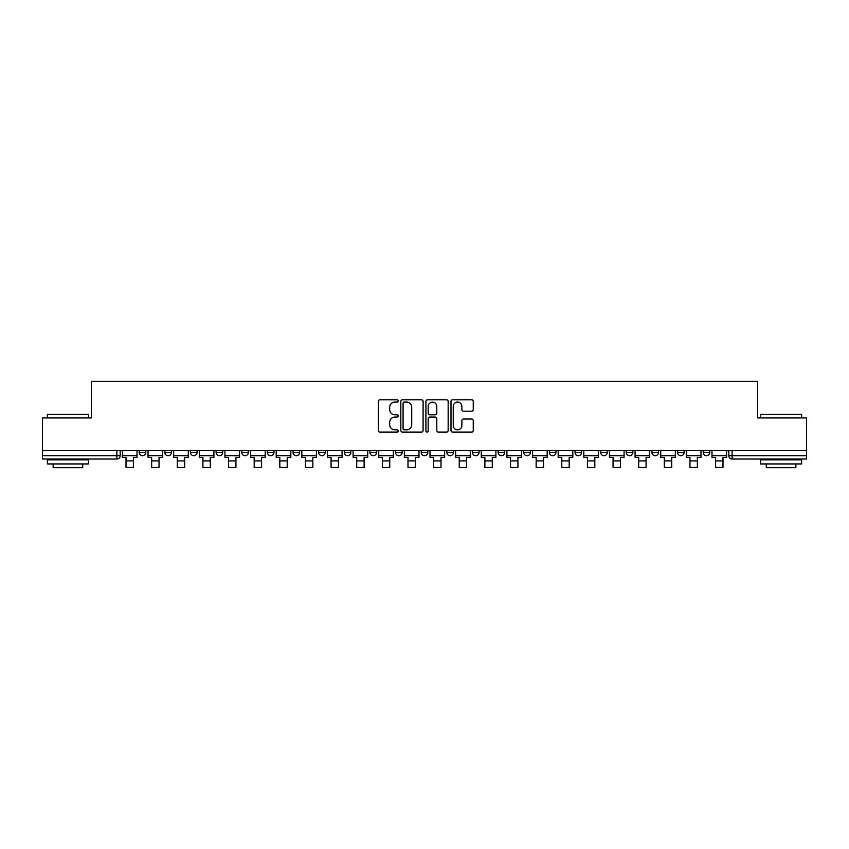 <?xml version="1.0" encoding="UTF-8"?>
<svg xmlns="http://www.w3.org/2000/svg" width="849" height="849" viewBox="0 0 849 849"><rect width="100%" height="100%" fill="white"/><g stroke="black" fill="none" stroke-linecap="round" stroke-linejoin="round"><path stroke-width="1.27" d="M398.213 400.951A1.125 1.125 0 0 0 397.077 399.826L379.938 399.826A1.613 1.613 0 0 0 378.325 401.439L378.325 430.475A1.613 1.613 0 0 0 379.938 432.088L397.077 432.088A1.125 1.125 0 0 0 398.213 430.952A1.125 1.125 0 0 0 397.077 429.827L394.859 429.827A5.158 5.158 0 0 1 389.702 424.67L389.702 422.25A5.158 5.158 0 0 1 394.859 417.082L397.077 417.082A1.125 1.125 0 0 0 398.213 415.957A1.125 1.125 0 0 0 397.077 414.821L394.859 414.821A5.158 5.158 0 0 1 389.702 409.664L389.702 407.244A5.158 5.158 0 0 1 394.859 402.086L397.077 402.086A1.125 1.125 0 0 0 398.213 400.951M677.555 452.432L677.555 450.628L677.555 452.432A3.29 3.29 0 0 0 680.845 455.722A3.29 3.29 0 0 1 677.555 452.432L684.135 452.432A3.29 3.29 0 0 1 680.845 455.722M651.926 452.432L651.926 450.628L651.926 452.432A3.29 3.29 0 0 0 655.205 455.722A3.29 3.29 0 0 1 651.926 452.432L658.495 452.432A3.29 3.29 0 0 1 655.205 455.722M575.017 450.628L575.017 452.432L581.597 452.432A3.29 3.29 0 0 1 578.307 455.722A3.29 3.29 0 0 1 575.017 452.432L575.017 450.628M549.388 450.628L549.388 452.432L555.957 452.432A3.29 3.29 0 0 1 552.667 455.722A3.29 3.29 0 0 1 549.388 452.432L549.388 450.628M395.581 450.628L395.581 452.432L402.15 452.432A3.29 3.29 0 0 1 398.871 455.722A3.29 3.29 0 0 1 395.581 452.432L395.581 450.628M369.941 450.628L369.941 452.432L376.521 452.432A3.29 3.29 0 0 1 373.231 455.722A3.29 3.29 0 0 1 369.941 452.432L369.941 450.628M241.774 452.432L241.774 450.628L241.774 452.432A3.29 3.29 0 0 0 245.064 455.722A3.29 3.29 0 0 1 241.774 452.432L248.343 452.432A3.29 3.29 0 0 1 245.064 455.722M216.134 450.628L216.134 452.432L222.714 452.432A3.29 3.29 0 0 1 219.424 455.722A3.29 3.29 0 0 1 216.134 452.432L216.134 450.628M190.505 450.628L190.505 452.432L197.074 452.432A3.29 3.29 0 0 1 193.795 455.722A3.29 3.29 0 0 1 190.505 452.432L190.505 450.628M164.865 452.432L164.865 450.628L164.865 452.432A3.29 3.29 0 0 0 168.155 455.722A3.29 3.29 0 0 1 164.865 452.432L171.445 452.432A3.29 3.29 0 0 1 168.155 455.722A3.29 3.29 0 0 0 171.445 452.432A3.29 3.29 0 0 1 168.155 455.722M139.236 452.432L139.236 450.628L139.236 452.432A3.29 3.29 0 0 0 142.526 455.722A3.29 3.29 0 0 1 139.236 452.432L145.805 452.432A3.29 3.29 0 0 1 142.526 455.722A3.29 3.29 0 0 0 145.805 452.432A3.29 3.29 0 0 1 142.526 455.722M471.641 411.192A1.613 1.613 0 0 0 473.254 409.579L473.254 401.439A1.613 1.613 0 0 0 471.641 399.826L452.602 399.826A1.613 1.613 0 0 0 450.989 401.439L450.989 430.475A1.613 1.613 0 0 0 452.602 432.088L471.641 432.088A1.613 1.613 0 0 0 473.254 430.475L473.254 420.637A1.613 1.613 0 0 0 471.641 419.024L463.49 419.024A1.613 1.613 0 0 0 461.877 420.637L461.877 425.508A4.319 4.319 0 0 1 457.569 429.827A4.319 4.319 0 0 1 453.249 425.508L453.249 406.395A4.319 4.319 0 0 1 457.569 402.086A4.319 4.319 0 0 1 461.877 406.395L461.877 409.579A1.613 1.613 0 0 0 463.49 411.192L471.641 411.192M42.45 450.628L42.45 417.931L91.416 417.931L91.416 381.286L757.584 381.286L757.584 417.931L806.55 417.931L806.55 450.628L42.45 450.628L42.45 455.722L120.176 455.722L120.176 450.628M423.089 401.439A1.613 1.613 0 0 0 421.475 399.826L402.447 399.826A1.613 1.613 0 0 0 400.834 401.439L400.834 430.475A1.613 1.613 0 0 0 402.447 432.088L421.475 432.088A1.613 1.613 0 0 0 423.089 430.475L423.089 401.439M427.525 399.826L446.553 399.826A1.613 1.613 0 0 1 448.166 401.439L448.166 430.475A1.613 1.613 0 0 1 446.553 432.088L438.413 432.088A1.613 1.613 0 0 1 436.8 430.475L436.8 418.695A1.613 1.613 0 0 0 435.187 417.082L429.785 417.082A1.613 1.613 0 0 0 428.172 418.695L428.172 430.952A1.125 1.125 0 0 1 427.036 432.088A1.125 1.125 0 0 1 425.911 430.952L425.911 401.439A1.613 1.613 0 0 1 427.525 399.826M728.824 450.628L728.824 455.722L806.55 455.722L806.55 459.012L732.114 459.012A3.29 3.29 0 0 1 728.824 455.722L728.824 450.628M806.55 450.628L806.55 455.722M116.886 450.628L116.886 459.012A3.29 3.29 0 0 0 120.176 455.722A3.29 3.29 0 0 1 116.886 459.012L42.45 459.012L42.45 455.722M709.764 450.628L709.764 452.432A3.29 3.29 0 0 1 706.474 455.722A3.29 3.29 0 0 1 703.195 452.432L709.764 452.432M703.195 450.628L703.195 452.432M684.135 450.628L684.135 452.432L684.135 450.628M658.495 450.628L658.495 452.432L658.495 450.628M632.866 450.628L632.866 452.432A3.29 3.29 0 0 1 629.576 455.722A3.29 3.29 0 0 1 626.286 452.432L632.866 452.432L632.866 450.628M626.286 450.628L626.286 452.432M607.226 450.628L607.226 452.432A3.29 3.29 0 0 1 603.936 455.722A3.29 3.29 0 0 1 600.657 452.432L607.226 452.432A3.29 3.29 0 0 1 603.936 455.722A3.29 3.29 0 0 0 607.226 452.432M600.657 450.628L600.657 452.432M581.597 450.628L581.597 452.432L581.597 450.628M555.957 450.628L555.957 452.432L555.957 450.628M530.328 450.628L530.328 452.432A3.29 3.29 0 0 1 527.038 455.722A3.29 3.29 0 0 1 523.748 452.432L530.328 452.432M523.748 450.628L523.748 452.432M504.688 450.628L504.688 452.432A3.29 3.29 0 0 1 501.398 455.722A3.29 3.29 0 0 1 498.119 452.432L504.688 452.432A3.29 3.29 0 0 1 501.398 455.722A3.29 3.29 0 0 0 504.688 452.432M498.119 450.628L498.119 452.432M479.059 450.628L479.059 452.432A3.29 3.29 0 0 1 475.769 455.722A3.29 3.29 0 0 1 472.479 452.432A3.29 3.29 0 0 0 475.769 455.722M472.479 450.628L472.479 452.432L479.059 452.432M453.419 450.628L453.419 452.432A3.29 3.29 0 0 1 450.129 455.722A3.29 3.29 0 0 1 446.85 452.432L453.419 452.432L453.419 450.628M446.85 450.628L446.85 452.432M427.79 450.628L427.79 452.432A3.29 3.29 0 0 1 424.5 455.722A3.29 3.29 0 0 1 421.21 452.432L427.79 452.432A3.29 3.29 0 0 1 424.5 455.722A3.29 3.29 0 0 0 427.79 452.432L427.79 450.628M421.21 450.628L421.21 452.432M402.15 450.628L402.15 452.432M376.521 450.628L376.521 452.432L376.521 450.628M350.881 450.628L350.881 452.432A3.29 3.29 0 0 1 347.602 455.722A3.29 3.29 0 0 1 344.312 452.432L350.881 452.432L350.881 450.628M344.312 450.628L344.312 452.432M325.252 450.628L325.252 452.432A3.29 3.29 0 0 1 321.962 455.722A3.29 3.29 0 0 1 318.672 452.432L325.252 452.432M318.672 450.628L318.672 452.432M299.612 450.628L299.612 452.432A3.29 3.29 0 0 1 296.333 455.722A3.29 3.29 0 0 1 293.043 452.432A3.29 3.29 0 0 0 296.333 455.722M293.043 450.628L293.043 452.432L299.612 452.432M273.983 450.628L273.983 452.432A3.29 3.29 0 0 1 270.693 455.722A3.29 3.29 0 0 1 267.403 452.432A3.29 3.29 0 0 0 270.693 455.722A3.29 3.29 0 0 0 273.983 452.432A3.29 3.29 0 0 1 270.693 455.722M267.403 450.628L267.403 452.432L273.983 452.432M248.343 450.628L248.343 452.432M222.714 450.628L222.714 452.432A3.29 3.29 0 0 1 219.424 455.722A3.29 3.29 0 0 0 222.714 452.432L222.714 450.628M197.074 450.628L197.074 452.432A3.29 3.29 0 0 1 193.795 455.722A3.29 3.29 0 0 0 197.074 452.432L197.074 450.628M171.445 450.628L171.445 452.432L171.445 450.628M145.805 450.628L145.805 452.432L145.805 450.628M404.22 402.086A1.125 1.125 0 0 0 403.084 403.211L403.084 428.703A1.125 1.125 0 0 0 404.22 429.827L406.554 429.827A5.158 5.158 0 0 0 411.723 424.67L411.723 407.244A5.158 5.158 0 0 0 406.554 402.086L404.22 402.086M436.8 406.48A4.319 4.319 0 0 0 432.481 402.161A4.319 4.319 0 0 0 428.172 406.48L428.172 413.208A1.613 1.613 0 0 0 429.785 414.821L435.187 414.821A1.613 1.613 0 0 0 436.8 413.208L436.8 406.48M122.394 455.722L137.018 455.722L137.018 457.367L133.399 457.367L133.399 467.47L126.013 467.47L126.013 457.367L122.394 457.367L122.394 450.628M137.018 455.722L137.018 450.628M148.023 455.722L162.647 455.722L162.647 457.367L159.039 457.367L159.039 467.47L151.642 467.47L151.642 457.367L148.023 457.367L148.023 450.628M162.647 455.722L162.647 450.628M173.663 455.722L188.287 455.722L188.287 457.367L184.668 457.367L184.668 467.47L177.282 467.47L177.282 457.367L173.663 457.367L173.663 450.628M188.287 455.722L188.287 450.628M199.292 455.722L213.916 455.722L213.916 457.367L210.308 457.367L210.308 467.47L202.911 467.47L202.911 457.367L199.292 457.367L199.292 450.628M213.916 455.722L213.916 450.628M224.932 455.722L239.556 455.722L239.556 457.367L235.937 457.367L235.937 467.47L228.54 467.47L228.54 457.367L224.932 457.367L224.932 450.628M239.556 455.722L239.556 450.628M250.561 455.722L265.185 455.722L265.185 457.367L261.577 457.367L261.577 467.47L254.18 467.47L254.18 457.367L250.561 457.367L250.561 450.628M265.185 455.722L265.185 450.628M47.385 414.312L88.455 414.312L47.385 414.312L47.385 417.931M88.455 463.936L47.385 463.936L47.385 459.829L88.455 459.829L88.455 463.936M82.714 463.936L82.714 467.714L53.126 467.714L53.126 463.936M760.545 414.312L801.615 414.312L760.545 414.312L760.545 417.931M801.615 463.936L760.545 463.936L760.545 459.829L801.615 459.829L801.615 463.936M795.874 463.936L795.874 467.714L766.286 467.714L766.286 463.936M276.201 455.722L290.825 455.722L290.825 457.367L287.206 457.367L287.206 467.47L279.809 467.47L279.809 457.367L276.201 457.367L276.201 450.628M290.825 455.722L290.825 450.628M301.83 455.722L316.454 455.722L316.454 457.367L312.846 457.367L312.846 467.47L305.449 467.47L305.449 457.367L301.83 457.367L301.83 450.628M316.454 455.722L316.454 450.628M327.47 455.722L342.094 455.722L342.094 457.367L338.475 457.367L338.475 467.47L331.078 467.47L331.078 457.367L327.47 457.367L327.47 450.628M342.094 455.722L342.094 450.628M353.099 455.722L367.723 455.722L367.723 457.367L364.115 457.367L364.115 467.47L356.718 467.47L356.718 457.367L353.099 457.367L353.099 450.628M367.723 455.722L367.723 450.628M378.739 455.722L393.363 455.722L393.363 457.367L389.744 457.367L389.744 467.47L382.347 467.47L382.347 457.367L378.739 457.367L378.739 450.628M393.363 455.722L393.363 450.628M404.368 455.722L418.992 455.722L418.992 457.367L415.384 457.367L415.384 467.47L407.987 467.47L407.987 457.367L404.368 457.367L404.368 450.628M418.992 455.722L418.992 450.628M430.008 455.722L444.632 455.722L444.632 457.367L441.013 457.367L441.013 467.47L433.616 467.47L433.616 457.367L430.008 457.367L430.008 450.628M444.632 455.722L444.632 450.628M455.637 455.722L470.261 455.722L470.261 457.367L466.653 457.367L466.653 467.47L459.256 467.47L459.256 457.367L455.637 457.367L455.637 450.628M470.261 455.722L470.261 450.628M481.277 455.722L495.901 455.722L495.901 457.367L492.282 457.367L492.282 467.47L484.885 467.47L484.885 457.367L481.277 457.367L481.277 450.628M495.901 455.722L495.901 450.628M506.906 455.722L521.53 455.722L521.53 457.367L517.922 457.367L517.922 467.47L510.525 467.47L510.525 457.367L506.906 457.367L506.906 450.628M521.53 455.722L521.53 450.628M532.546 455.722L547.17 455.722L547.17 457.367L543.551 457.367L543.551 467.47L536.154 467.47L536.154 457.367L532.546 457.367L532.546 450.628M547.17 455.722L547.17 450.628M558.175 455.722L572.799 455.722L572.799 457.367L569.191 457.367L569.191 467.47L561.794 467.47L561.794 457.367L558.175 457.367L558.175 450.628M572.799 455.722L572.799 450.628M583.815 455.722L598.439 455.722L598.439 457.367L594.82 457.367L594.82 467.47L587.423 467.47L587.423 457.367L583.815 457.367L583.815 450.628M598.439 455.722L598.439 450.628M609.444 455.722L624.068 455.722L624.068 457.367L620.46 457.367L620.46 467.47L613.063 467.47L613.063 457.367L609.444 457.367L609.444 450.628M624.068 455.722L624.068 450.628M635.084 455.722L649.708 455.722L649.708 457.367L646.089 457.367L646.089 467.47L638.692 467.47L638.692 457.367L635.084 457.367L635.084 450.628M649.708 455.722L649.708 450.628M660.713 455.722L675.337 455.722L675.337 457.367L671.718 457.367L671.718 467.47L664.332 467.47L664.332 457.367L660.713 457.367L660.713 450.628M675.337 455.722L675.337 450.628M686.353 455.722L700.977 455.722L700.977 457.367L697.358 457.367L697.358 467.47L689.961 467.47L689.961 457.367L686.353 457.367L686.353 450.628M700.977 455.722L700.977 450.628M711.982 455.722L726.606 455.722L726.606 457.367L722.987 457.367L722.987 467.47L715.601 467.47L715.601 457.367L711.982 457.367L711.982 450.628M726.606 455.722L726.606 450.628M732.114 450.628L732.114 459.012M126.013 460.901L133.399 460.901M151.642 460.901L159.039 460.901M177.282 460.901L184.668 460.901M202.911 460.901L210.308 460.901M228.54 460.901L235.937 460.901M254.18 460.901L261.577 460.901M279.809 460.901L287.206 460.901M305.449 460.901L312.846 460.901M331.078 460.901L338.475 460.901M356.718 460.901L364.115 460.901M382.347 460.901L389.744 460.901M407.987 460.901L415.384 460.901M433.616 460.901L441.013 460.901M459.256 460.901L466.653 460.901M484.885 460.901L492.282 460.901M510.525 460.901L517.922 460.901M536.154 460.901L543.551 460.901M561.794 460.901L569.191 460.901M587.423 460.901L594.82 460.901M613.063 460.901L620.46 460.901M638.692 460.901L646.089 460.901M664.332 460.901L671.718 460.901M689.961 460.901L697.358 460.901M715.601 460.901L722.987 460.901M88.455 417.931L88.455 414.312M79.095 459.829L79.095 459.012M56.745 459.829L56.745 459.012M801.615 417.931L801.615 414.312M792.255 459.829L792.255 459.012M769.905 459.829L769.905 459.012"/></g></svg>
